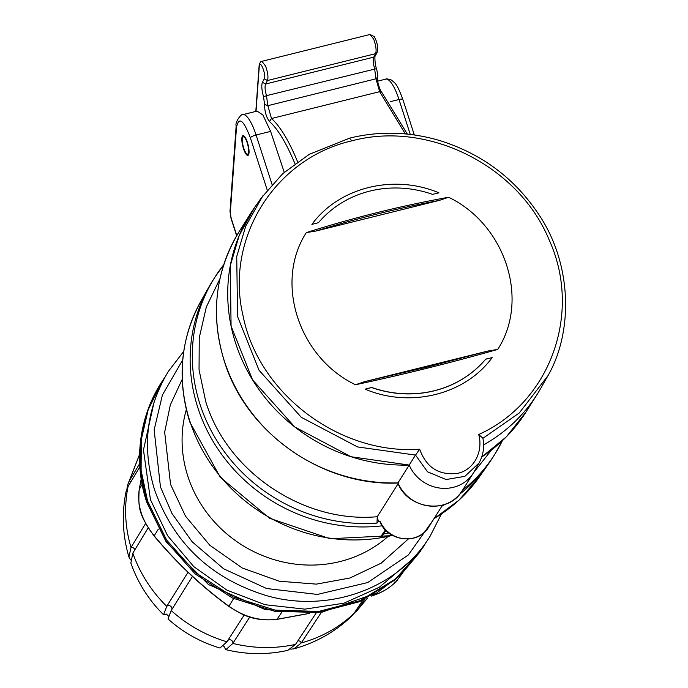 <?xml version="1.0" encoding="UTF-8"?>
<svg xmlns="http://www.w3.org/2000/svg" width="688" height="688" viewBox="0 0 688 688"><rect width="100%" height="100%" fill="white"/><g stroke="black" fill="none" stroke-linecap="round" stroke-linejoin="round"><path stroke-width="1.03" d="M488.084 350.992L427.093 367.108L364.631 381.659L355.472 384.755C298.575 357.433 274.159 282.149 306.323 232.604L315.981 231.022L439.426 200.354L448.593 197.258C505.491 224.58 529.906 299.865 497.734 349.409L488.084 350.992L364.631 381.659M365.104 389.167L371.675 387.447A108.042 100.801 32.3 0 0 485.737 359.11L492.169 357.605C465.14 394.654 410.418 408.337 365.104 389.167L371.606 387.55A108.042 100.801 32.3 0 0 485.668 359.213L485.737 359.11M432.52 194.351A108.042 100.801 32.3 0 0 318.467 222.688L311.888 224.408C338.926 187.36 393.639 173.677 438.961 192.846L432.52 194.351M419.663 449.212C426.388 467.72 439.159 475.735 457.959 473.267C474.625 469.56 483.346 450.786 478.702 434.498C550.09 402.592 582.512 313.178 549.196 240.052C518.864 165.86 428.117 120.245 351.835 140.851C274.538 158.395 224.537 239.046 243.148 316.205C258.576 393.82 339.777 455 419.663 449.212L415.526 455.086L357.493 446.916L301.301 417.315L259.066 370.299L237.566 316.566L236.732 256.495L245.702 226.197L263.083 195.444M492.169 357.605L485.668 359.213M478.702 434.498L482.864 438.153C484.644 446.521 483.397 454.777 479.115 462.929L464.899 476.337L446.134 479.527L427.515 471.813L415.526 455.086M547.768 375.906L519.294 412.955L482.89 438.342M415.406 455.25L409.205 465.062A36.688 34.228 32.3 0 0 440.81 488.188A36.688 34.228 32.3 0 0 474.161 471.693L479.106 462.938M543.589 383.139A169.429 158.068 -147.7 0 1 537.259 394.19A169.429 158.068 -147.7 0 1 483.612 444.861A169.429 158.068 32.3 0 0 540.923 388.058L546.418 378.34C573.431 334.101 573.07 263.977 537.732 212.953C513.798 177.624 481.058 153.467 439.503 140.481C409.36 131.675 379.466 130.875 349.839 138.064L309.299 154.31L282.699 173.677L261.096 198.204L254.689 207.337L239.243 235.425L230.248 265.817L231.082 326.086L252.591 379.896L294.825 427.007L351.061 456.746L409.205 465.062A169.429 158.068 -147.7 0 1 235.588 343.097A169.429 158.068 -147.7 0 1 250.724 213.289A169.429 158.068 -147.7 0 1 257.983 202.822M295.186 164.269C286.518 143.336 277.943 129.077 269.455 121.492C266.222 117.106 264.588 111.396 264.562 104.352L263.556 96.845C261.698 90.059 261.311 85.2 262.412 82.285L264.295 78.793C266.548 74.992 259.763 58.231 259.273 66.401L256.031 111.361M243.767 148.204A8.918 2.391 76 0 1 242.984 137.041A8.918 2.391 76 0 1 247.19 142.777A8.918 2.391 76 0 1 247.224 154.121A8.918 2.391 76 0 1 243.767 148.204M321.434 612.251L301.258 642.945C321.597 637.303 339.201 627.422 354.088 613.3L362.671 600.392M249.787 617.007L232.828 643.418C253.984 648.586 274.89 648.904 295.539 644.364L316.239 612.87M364.614 599.489L358.121 609.241L367.461 598.104M139.157 489.916L139.234 489.512C136.912 505.224 141.9 520.661 154.189 535.823L153.957 535.359M373.618 594.819L373.223 595.395C382.236 592.377 389.683 587.93 395.574 582.048L402.901 572.734M233.499 598.801L228.915 606.231L229.603 606.627L228.915 606.231C244.197 617.041 260.219 621.402 276.98 619.303L275.793 619.191M309.402 613.404L276.602 619.458C252.754 621.462 242.382 614.891 229.095 606.584C201.747 586.675 176.696 563.068 153.923 535.763C138.546 514.211 138.228 507.804 139.174 489.71L141.238 478.736M192.451 576.475L171.183 610.548C187.489 625.134 206.082 635.566 226.963 641.827L244.197 615.003M148.187 527.885L132.827 553.126C139.913 573.224 151.222 590.966 166.737 606.36L188.005 572.296M139.931 466.713L128.045 486.545C124.021 506.764 125.01 527.068 131.004 547.476L145.615 523.465M139.638 454.261L129.318 480.946L139.75 463.54M232.828 643.418L225.896 649.653C246.519 654.675 267.159 654.916 287.825 650.358L295.539 644.364M301.258 642.945L293.982 648.827L290.792 649.154M225.896 649.653L223.643 646.213M171.183 610.548L168.01 618.933C183.18 632.504 200.492 642.205 219.954 648.036L226.963 641.827M166.866 614.117L163.546 614.728L166.737 606.36M132.827 553.126L130.858 563.068C137.815 582.796 148.711 600.022 163.546 614.728M130.428 559.894L128.923 557.065L131.004 547.476M128.045 486.545L126.016 491.714C121.638 513.781 122.602 535.565 128.923 557.065M126.996 488.6L127.461 485.375L129.318 480.946A3.062 2.855 30.9 0 1 130.832 481.892M358.121 609.241L353.83 613.67M293.982 648.827C316.076 642.635 335.314 631.747 351.688 616.156L354.088 613.3M219.954 278.726L206.314 307.02L199.245 337.825L199.047 369.791L205.729 401.517C226.98 471.899 303.761 523.465 377.273 516.714A27.769 25.912 32.3 0 0 378.185 520.377A27.769 25.912 32.3 0 0 378.572 521.504L376.981 523.104A165.61 154.508 32.3 0 1 199.993 404.252A165.61 154.508 32.3 0 1 214.785 277.376L223.738 264.742A165.61 154.508 32.3 0 0 214.785 277.376L214.785 277.376A165.61 154.508 32.3 0 0 219.558 444.852A165.61 154.508 32.3 0 0 376.981 523.104L377.273 516.714L398.146 483.655M397.939 482.899L409.205 465.062A36.688 34.228 -147.7 0 0 439.993 488.093A36.688 34.228 -147.7 0 0 473.361 473.017L462.104 490.862C448.748 514.633 407.588 509.464 397.87 483.019L397.87 483.019C322.423 486.502 246.08 432.898 224.288 361.123C210.15 314.571 215.206 271.244 239.458 231.125A169.429 158.068 32.3 0 0 224.331 360.933A169.429 158.068 32.3 0 0 397.939 482.899A36.688 34.228 32.3 0 0 428.727 505.938A36.688 34.228 32.3 0 0 462.104 490.862M248.48 154.912A10.191 2.735 76 0 1 247.895 155.393A10.191 2.735 76 0 1 243.113 147.395A10.191 2.735 76 0 1 242.4 136.086A10.191 2.735 76 0 1 242.984 135.605A10.191 2.735 76 0 1 247.766 143.603A10.191 2.735 76 0 1 248.48 154.912M378.572 521.504L380 521.091A5.1 1.092 157.1 0 0 379.922 521.478A5.1 1.092 157.1 0 0 379.974 521.556L379.337 521.444A165.61 154.508 -147.7 0 1 378.572 521.504M502.403 440.681L494.853 454.2A165.61 154.508 32.3 0 1 462.474 490.277A165.61 154.508 32.3 0 0 494.853 454.2L494.853 454.2A165.61 154.508 32.3 0 0 502.403 440.69M473.507 472.785L491.404 450.107M214.785 277.376L212.626 280.79A165.61 154.508 32.3 0 0 197.834 407.666A165.61 154.508 32.3 0 0 382.218 525.813A165.61 154.508 -147.7 0 1 197.834 407.666A165.61 154.508 -147.7 0 1 209.04 286.784A165.61 154.508 -147.7 0 1 213.719 279.087M267.236 190.06L250.337 137.746C243.414 119.678 238.796 116.246 236.483 127.443L230.317 212.893A5.1 3.793 -175.9 0 1 229.998 211.345L236.165 125.895A5.1 3.793 -175.9 0 0 236.483 127.443M272.044 184.418L256.082 135.011L270.625 131.399L284.23 172.301M270.625 131.399L262.893 114.999L257.131 111.095L242.83 114.647C242.279 112.703 234.608 121.982 236.165 125.895M441.851 506.23A165.61 154.508 32.3 0 0 445.067 504.33A165.61 154.508 -147.7 0 1 441.851 506.23M493.76 455.895A165.61 154.508 -147.7 0 1 488.824 463.428A165.61 154.508 -147.7 0 1 459.704 494.173A165.61 154.508 32.3 0 0 492.694 457.615L494.853 454.2M392.384 535.333A164.828 153.777 -147.7 0 1 379.974 537.827L381.883 536.339L385.934 530.422M497.734 349.409A1008.298 419.327 173.4 0 1 427.575 368.114A1008.298 419.327 173.4 0 1 355.472 384.755M375.596 53.664C376.517 51.127 376.138 46.999 374.444 41.263L373.679 39.147L370.032 34.477L261.887 61.335L265.542 66.014L266.308 68.129C267.993 73.865 268.38 77.993 267.451 80.53L375.596 53.664L373.713 57.156L375.175 56.038L377.058 52.546L375.596 53.664M306.323 232.604A1008.298 790.005 -34.5 0 1 448.593 197.258M315.981 231.022C357.003 218.414 398.146 208.189 439.426 200.354M349.564 138.279L351.835 140.851M405.344 133.902L379.638 91.667L271.502 118.525C280.179 126.274 288.943 140.834 297.801 162.213M259.273 66.401L259.118 65.627C259.763 62.668 260.692 61.241 261.887 61.344M262.412 82.285L265.568 84.022L267.451 80.53L264.295 78.793M269.455 121.492L271.502 118.525L267.83 105.677L375.975 78.81L374.625 68.8C373.128 63.356 372.819 59.469 373.713 57.156L265.568 84.022C264.682 86.335 264.983 90.223 266.48 95.666L267.83 105.677L264.562 104.352M263.556 96.845L266.48 95.666L376.517 68.654C374.908 65.076 374.607 55.702 375.175 56.038M375.975 78.81L379.638 91.667L381.651 92.106C381.754 93.456 376.697 83.05 377.617 77.185L375.975 78.81M420.918 550.744L401.319 574.282L376.8 592.97L322.104 612.157L265.198 609.602L208.447 584.516L166.186 541.946L146.802 502.369C134.745 466.791 136.749 421.907 160.682 383.594L147.481 410.882L140.627 440.604L140.421 471.452L146.871 502.068L165.894 541.103L195.229 573.99L232.458 598.027L274.538 611.228L318.011 612.518L359.291 601.785L395.015 579.915L422.226 548.706L395.695 578.832L359.979 600.701L318.69 611.426L275.226 610.144L233.146 596.935L195.908 572.906L166.582 540.02L147.559 500.976L141.109 470.368L141.315 439.52L148.169 409.79L162.815 380.258M301.249 642.962A3.062 2.855 33.3 0 0 297.878 640.803M232.819 643.435A3.062 2.864 32.7 0 0 227.909 640.356M358.113 609.258A3.062 2.855 33.6 0 0 357.175 608.648M408.457 562.535L379.294 587.285L343.923 603.195L304.844 609.147L264.923 604.692L226.954 590.149L193.741 566.594L167.588 535.668L150.431 499.608L143.457 449.926L154.121 401.964M426.345 541.877L422.914 547.614L426.345 541.869M147.223 502.636L146.871 502.068M228.915 606.231C201.73 586.443 176.825 562.973 154.189 535.823L158.335 529.106M142.184 484.309L139.234 489.512L141.238 478.788M308.929 613.429L276.98 619.303L281.65 612.492M395.574 582.048L394.697 582.074M373.223 595.395L371.632 595.928M171.768 609.602A3.062 2.864 32 0 0 166.728 606.377M134.805 549.867A3.062 2.855 31.3 0 0 130.987 547.493M380 521.091A27.769 25.912 32.3 0 0 403.297 538.609A27.769 25.912 32.3 0 0 428.607 527.206C418.321 545.378 387.224 541.465 379.922 521.478M481.763 456.978A169.429 158.068 32.3 0 0 525.993 412.035L506.334 436.828L481.746 457.021M236.646 235.778L231.039 218.44A5.1 1.221 -17.9 0 1 231.125 218.053L230.317 212.893M231.125 218.053L236.775 235.545M242.83 114.647A30.573 8.204 -104 0 1 256.082 135.011A5.1 1.221 162.1 0 0 250.337 137.746M390.122 101.704L398.997 99.502L410.28 134.427M377.772 81.124L385.753 79.137A30.573 8.204 -104 0 1 398.997 99.502A5.1 1.221 -17.9 0 1 402.867 99.485L414.322 134.96M186.31 409.652A123.453 115.171 32.3 0 0 187.815 476.165A123.453 115.171 32.3 0 0 340.07 561.537A123.453 115.171 32.3 0 0 387.662 536.786M408.302 539.014L381.195 563.162L349.968 577.997L316.36 584.129L279.233 581.214L242.288 567.996L209.84 545.292L185.502 516.172L170.564 484.412L164.664 432.116L170.34 404.879L182.182 379.372M434.111 518.666L408.319 554.975L367.71 582.564L317.4 594.432L266.583 588.524L223.6 568.77L192.201 541.826L171.957 513.429L160.45 486.923L154.155 429.845L162.402 395.041L182.698 359.936M433.93 518.778L459.025 500.124L479.493 476.741A164.819 153.768 -147.7 0 1 434.059 518.571M392.47 535.384A164.819 153.768 -147.7 0 1 189.888 421.237A164.819 153.768 -147.7 0 1 201.042 300.94L201.042 300.94A164.819 153.768 -147.7 0 1 201.068 300.88M379.974 537.827L385.418 529.88M388.797 532.959L383.465 534.034M255.816 111.422L259.118 65.627M407.339 134.1L381.651 92.106M377.058 52.546C378.305 47.558 377.377 42.252 374.255 36.61L370.032 34.477M377.617 77.185C377.961 76.093 377.592 73.255 376.517 68.654M242.984 137.041L244.042 135.975M247.224 154.121L248.66 154.568M160.682 383.586L165.086 376.929M397.819 579.631L395.54 582.091C389.365 588.137 381.943 592.583 373.283 595.447L371.305 596.1M223.127 645.937L224.202 646.23M168.508 616.095L166.358 614.074M127.469 485.358L139.638 454.218M367.504 598.078L356.307 611.529M250.724 213.289L239.458 231.125M442.556 505.112L428.607 527.206M537.259 394.19L525.993 412.035M385.753 79.137C385.762 78.604 387.576 78.871 391.197 79.937C395.652 83.463 397.002 83.79 402.867 99.485M229.998 211.345L231.039 218.44M183.722 351.396L168.517 371.176C146.329 407.889 141.702 447.51 154.619 490.037C173.763 543.339 210.967 578.505 266.239 595.55C328.572 613.644 398.197 588.567 430.06 536.296L441.378 514.074M392.831 535.582L330.102 538.738L269.55 518.262L220.28 477.274L189.75 421.95C176.653 379.243 180.411 338.9 201.042 300.94L209.04 286.784M479.493 476.741L488.824 463.428"/></g></svg>
